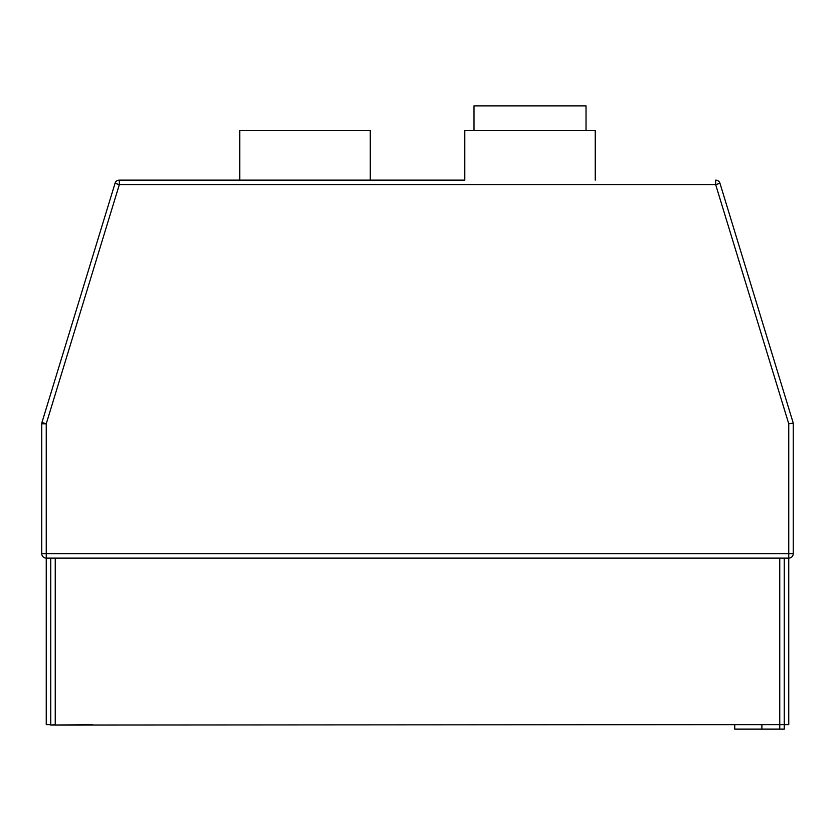 <?xml version="1.0" encoding="UTF-8"?>
<svg xmlns="http://www.w3.org/2000/svg" width="835" height="835" viewBox="0 0 835 835"><rect width="100%" height="100%" fill="white"/><g stroke="black" fill="none" stroke-linecap="round" stroke-linejoin="round"><path stroke-width="1.25" d="M473.967 130.625L473.967 105.878L586.034 105.878L586.034 130.625M595.251 180.12L595.251 130.625L464.751 130.625L464.751 180.12L119.332 180.12L464.751 180.12M239.749 180.12L239.749 130.625L370.249 130.625L370.249 180.12M50.747 558.124L50.747 724.623L46.249 724.623L46.249 558.124A4.499 4.499 0 0 1 41.75 553.626A4.499 4.499 0 0 0 46.249 558.124A4.499 4.499 0 0 1 41.75 553.626A4.499 4.499 0 0 0 46.249 558.124L788.751 558.124A4.499 4.499 0 0 0 793.25 553.626A4.499 4.499 0 0 1 788.751 558.124A4.499 4.499 0 0 0 793.25 553.626L793.25 423.126L793.25 553.626A4.499 4.499 0 0 1 788.751 558.124L788.751 724.623L779.754 724.623L779.754 558.124L55.246 558.124L55.246 724.623L50.747 725.072L92.612 724.623M55.246 725.072L779.754 724.623L779.754 729.122L734.748 729.122L734.748 724.623M779.754 558.124L784.253 558.124L784.253 724.623L784.253 634.621M720.188 184.013L793.25 423.126L788.751 423.794L715.668 184.629L119.332 184.629L46.249 423.794L46.249 553.626L788.751 553.626L788.751 558.124L784.253 558.124L784.253 585.126M46.249 558.124L46.249 553.626L41.75 553.626L41.75 423.794A4.499 4.499 0 0 1 41.948 422.479L115.032 183.314A4.499 4.499 0 0 1 119.332 180.12A4.499 4.499 0 0 0 115.032 183.314A4.499 4.499 0 0 1 119.332 180.12A4.499 4.499 0 0 0 115.032 183.314L41.948 422.479A4.499 4.499 0 0 0 41.75 423.794L46.249 423.794L41.948 422.479M793.25 423.126L719.968 183.314A4.499 4.499 0 0 0 715.668 180.12A4.499 4.499 0 0 1 719.968 183.314A4.499 4.499 0 0 0 715.668 180.12A4.499 4.499 0 0 1 719.968 183.314L715.668 184.629L715.668 180.12M779.754 729.122L784.253 729.122L784.253 724.623M793.25 553.626L788.751 553.626L788.751 423.794M761.885 724.623L761.885 729.122M115.032 183.314L119.332 184.629L119.332 180.12"/></g></svg>
